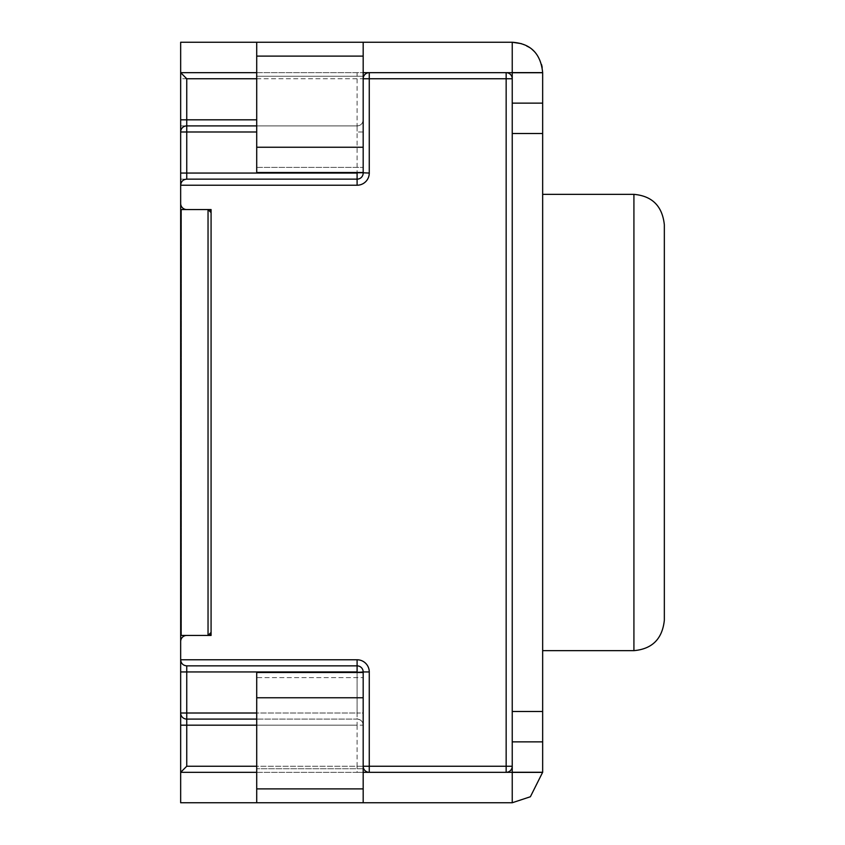 <?xml version="1.0" encoding="UTF-8"?>
<svg xmlns="http://www.w3.org/2000/svg" width="845" height="845" viewBox="0 0 845 845"><rect width="100%" height="100%" fill="white"/><g stroke="black" fill="none" stroke-linecap="round" stroke-linejoin="round"><path stroke-width="0.63" stroke-dasharray="4.22 3.17" d="M542.659 72.628L512.239 72.628L512.239 42.25L512.239 802.75L512.239 772.33L512.239 802.75L530.385 796.75L542.659 772.372L542.627 71.371M512.239 802.75L363.181 802.75L363.181 768.739L256.711 768.739L363.181 768.739L363.181 672.472L363.181 766.246C363.551 769.932 365.579 771.96 369.265 772.33L256.711 772.33L256.711 802.75L256.711 672.472L256.711 772.33L506.155 772.33L369.265 772.33A6.084 6.084 0 0 1 363.181 766.246L363.181 672.472L363.181 766.246A6.084 6.084 0 0 0 369.265 772.33A6.084 6.084 0 0 1 363.181 766.246A6.084 6.084 0 0 0 369.265 772.33L357.097 772.33L357.097 766.246L363.181 766.246L363.181 671.944A6.084 6.084 0 0 0 357.097 665.86A6.084 6.084 0 0 1 363.181 671.944A6.084 6.084 0 0 0 357.097 665.86A6.084 6.084 0 0 1 363.181 671.944A6.084 6.084 0 0 0 357.097 665.86L186.745 665.86L357.097 665.86L186.745 665.86L186.745 713.011L357.097 713.011L357.097 659.776A12.168 12.168 0 0 1 369.265 671.944L369.265 766.246L506.155 766.246L506.155 772.33L369.265 772.33L369.265 766.246L256.711 766.246M180.661 72.67L256.711 72.67L180.661 72.67L256.711 72.67L256.711 42.25L180.661 42.25L180.661 772.33L256.711 772.33L256.711 802.75L180.661 802.75L180.661 772.33L256.711 772.33L256.711 677.605L363.181 677.605L256.711 677.605L256.711 672.472L363.181 672.472M256.711 725.179L363.181 725.179A6.084 6.084 0 0 0 357.097 719.095A6.084 6.084 0 0 1 363.181 725.179L363.181 713.011L357.097 713.011L357.097 672.472M180.661 641.524C181.031 637.838 183.059 635.81 186.745 635.44L208.039 635.44L180.661 635.44L180.661 209.56L180.661 635.44L186.745 635.44A6.084 6.084 0 0 0 180.661 641.524C181.031 637.838 183.059 635.81 186.745 635.44L180.661 635.44L180.661 209.56L211.081 209.56L208.039 209.56L211.081 212.602L211.081 632.398L211.081 209.56L211.081 212.602L211.081 209.56L180.661 209.56L208.039 209.56A3.042 3.042 0 0 1 211.081 212.602A3.042 3.042 0 0 0 208.039 209.56L208.039 635.44L211.081 635.44L211.081 632.398L211.081 635.44L208.039 635.44L211.081 632.398L211.081 212.602M180.661 725.179L186.745 725.179L186.745 766.246L180.661 772.33L357.097 772.33M512.239 772.33L506.155 772.33A6.084 6.084 0 0 0 512.239 766.246A6.084 6.084 0 0 1 506.155 772.33M256.711 772.33L363.181 772.33L256.711 772.33M542.659 422.5L542.659 650.65L542.659 422.5M186.745 766.246L357.097 766.246L357.097 725.179L363.181 725.179C362.811 721.493 360.783 719.465 357.097 719.095L357.097 713.011L256.711 713.011M180.661 203.476C181.031 207.162 183.059 209.19 186.745 209.56A6.084 6.084 0 0 1 180.661 203.476C181.031 207.162 183.059 209.19 186.745 209.56M181.474 635.44L181.474 209.56L181.474 635.44M186.745 179.14A6.084 6.084 0 0 0 180.661 185.224A6.084 6.084 0 0 1 186.745 179.14L357.097 179.14A6.084 6.084 0 0 0 363.181 173.056L363.181 119.821A6.084 6.084 0 0 1 357.097 125.905C360.783 125.535 362.811 123.507 363.181 119.821L363.181 173.056A6.084 6.084 0 0 1 357.097 179.14A6.084 6.084 0 0 0 363.181 173.056L363.181 78.754C363.551 75.068 365.579 73.04 369.265 72.67L357.097 72.67L357.097 78.754L180.661 78.754M186.745 125.905A6.084 6.084 0 0 0 180.661 131.989A6.084 6.084 0 0 1 186.745 125.905L357.097 125.905A6.084 6.084 0 0 0 363.181 119.821A6.084 6.084 0 0 1 357.097 125.905L357.097 78.754L363.181 78.754L363.181 172.528L363.181 76.261L256.711 76.261L363.181 76.261L363.181 72.67L256.711 72.67L256.711 42.25L256.711 172.528L256.711 72.67L357.097 72.67M180.661 659.776A6.084 6.084 0 0 0 186.745 665.86A6.084 6.084 0 0 1 180.661 659.776C181.031 663.462 183.059 665.49 186.745 665.86A6.084 6.084 0 0 1 180.661 659.776L357.097 659.776M357.097 719.095A6.084 6.084 0 0 1 363.181 725.179A6.084 6.084 0 0 0 357.097 719.095L357.097 725.179L186.745 725.179L186.745 719.095L357.097 719.095L186.745 719.095L186.745 713.011L180.661 713.011A6.084 6.084 0 0 0 186.745 719.095A6.084 6.084 0 0 1 180.661 713.011A6.084 6.084 0 0 0 186.745 719.095A6.084 6.084 0 0 1 180.661 713.011A6.084 6.084 0 0 0 186.745 719.095L357.097 719.095A6.084 6.084 0 0 1 363.181 725.179L363.181 713.011L357.097 713.011L357.097 719.095L256.711 719.095M180.661 125.905L357.097 125.905L357.097 131.989L357.097 125.905L180.661 125.905M180.661 185.224L357.097 185.224L357.097 179.14L180.661 179.14L357.097 179.14L357.097 131.989L357.097 172.528M186.745 635.44L211.081 635.44L211.081 632.398A3.042 3.042 0 0 1 208.039 635.44A3.042 3.042 0 0 0 211.081 632.398M512.239 741.868L542.659 741.868L512.239 741.868M512.239 103.132L542.659 103.132L512.239 103.132L512.239 78.754L512.239 103.132M542.627 71.276L542.184 67.294M541.582 64.653L540.198 60.671M540.103 60.46L536.776 54.682M536.659 54.534L534.948 52.432M534.843 52.306L530.406 48.271M530.237 48.144L521.333 43.644M256.711 125.905L357.097 125.905A6.084 6.084 0 0 0 363.181 119.821A6.084 6.084 0 0 1 357.097 125.905M363.181 172.528L256.711 172.528L256.711 72.67L369.265 72.67A6.084 6.084 0 0 0 363.181 78.754L363.181 172.528L363.181 42.25L363.181 72.67L506.155 72.67A6.084 6.084 0 0 1 512.239 78.754L506.155 78.754L506.155 766.246L512.239 766.246M664.339 620.23L664.339 224.77M256.711 72.67L363.181 72.67M512.239 72.67L506.155 72.67L506.155 78.754L369.265 78.754L369.265 173.056L180.661 173.056M512.239 42.25L363.181 42.25L363.181 78.754A6.084 6.084 0 0 1 369.265 72.67L369.265 78.754L363.181 78.754A6.084 6.084 0 0 1 369.265 72.67M363.181 42.25L256.711 42.25M180.661 635.44L180.661 209.56M256.711 788.892L363.181 788.892M256.711 697.759L363.181 697.759M512.239 772.372L542.659 772.372M180.661 119.821L256.711 119.821M180.661 131.989L256.711 131.989M180.661 671.944L369.265 671.944M357.097 185.224A12.168 12.168 0 0 0 369.265 173.056M512.239 772.256L542.659 772.256M512.239 711.49L542.659 711.49M512.239 133.51L542.659 133.51M512.239 72.744L542.659 72.744M633.919 650.65L633.919 194.35M256.711 78.754L363.181 78.754M363.181 131.989L357.097 131.989L363.181 131.989M357.097 179.14A6.084 6.084 0 0 0 363.181 173.056A6.084 6.084 0 0 1 357.097 179.14M256.711 167.394L363.181 167.394L256.711 167.394M363.181 56.108L256.711 56.108M363.181 147.241L256.711 147.241"/><path stroke-width="1.27" d="M512.239 802.75L512.239 772.256L542.659 772.256L530.385 796.75L512.239 802.75L363.181 802.75L363.181 671.944A6.084 6.084 0 0 0 357.097 665.86L186.745 665.86C183.059 665.49 181.031 663.462 180.661 659.776L180.661 203.476A6.084 6.084 0 0 0 186.745 209.56M512.239 772.256L512.239 711.49L542.659 711.49L542.659 772.256M512.239 772.33L506.155 772.33L506.155 766.246L363.181 766.246A6.084 6.084 0 0 0 369.265 772.33L369.265 671.944A12.168 12.168 0 0 0 357.097 659.776L180.661 659.776L180.661 802.75L363.181 802.75L256.711 802.75L256.711 672.472L363.181 672.472M363.181 766.246A6.084 6.084 0 0 0 369.265 772.33L363.181 772.33M180.661 725.179L186.745 725.179L186.745 766.246L180.661 772.33L256.711 772.33M256.711 125.905L186.745 125.905A6.084 6.084 0 0 0 180.661 131.989L180.661 203.476M180.661 119.821L186.745 119.821L186.745 125.905A6.084 6.084 0 0 0 180.661 131.989L180.661 42.25L256.711 42.25L256.711 172.528L363.181 172.528M369.265 772.33L506.155 772.33A6.084 6.084 0 0 0 512.239 766.246A6.084 6.084 0 0 1 506.155 772.33M512.239 711.49L512.239 72.744L542.659 72.744L542.659 103.132L512.239 103.132L542.659 103.132L542.659 711.49M542.659 72.744L542.659 72.628C540.039 46.401 522.242 43.01 512.239 42.25L512.239 72.628L542.659 72.628M180.661 635.44L211.081 635.44L211.081 632.398L208.039 635.44L208.039 209.56L211.081 209.56L211.081 212.602L208.039 209.56L180.661 209.56M180.661 641.524A6.084 6.084 0 0 1 186.745 635.44M363.181 72.67L369.265 72.67L369.265 173.056A12.168 12.168 0 0 1 357.097 185.224L180.661 185.224C181.031 181.538 183.059 179.51 186.745 179.14L357.097 179.14A6.084 6.084 0 0 0 363.181 173.056L363.181 78.754L512.239 78.754A6.084 6.084 0 0 0 506.155 72.67L369.265 72.67A6.084 6.084 0 0 0 363.181 78.754L363.181 42.25L256.711 42.25M256.711 72.67L180.661 72.67L186.745 78.754L256.711 78.754M512.239 741.868L542.659 741.868L512.239 741.868M542.184 67.294L541.582 64.653M521.333 43.644L512.239 42.25L512.239 72.744M180.661 671.944L186.745 671.944L186.745 713.011L180.661 713.011A6.084 6.084 0 0 0 186.745 719.095L256.711 719.095M211.081 632.398L211.081 212.602M633.919 650.65L633.919 194.35C652.224 195.987 662.364 206.127 664.339 224.77L664.339 620.23C662.364 638.873 652.224 649.013 633.919 650.65L542.659 650.65M512.239 42.25L363.181 42.25M512.239 72.67L506.155 72.67L506.155 766.246L512.239 766.246M512.239 772.372L542.659 772.372M363.181 788.892L256.711 788.892M363.181 697.759L256.711 697.759M186.745 766.246L256.711 766.246M180.661 713.011A6.084 6.084 0 0 0 186.745 719.095L186.745 725.179L256.711 725.179M369.265 671.944L363.181 671.944A6.084 6.084 0 0 0 357.097 665.86L357.097 659.776M363.181 671.944L357.097 672.472M186.745 179.14L186.745 131.989L256.711 131.989M180.661 173.056L357.097 173.056L357.097 185.224M180.661 131.989L186.745 131.989L186.745 125.905M357.097 665.86L357.097 671.944L186.745 671.944L186.745 665.86M256.711 119.821L186.745 119.821L186.745 78.754M512.239 133.51L542.659 133.51M186.745 719.095L186.745 713.011L256.711 713.011M369.265 173.056L357.097 172.528M256.711 56.108L363.181 56.108M256.711 147.241L363.181 147.241M633.919 194.35L542.659 194.35"/></g></svg>
